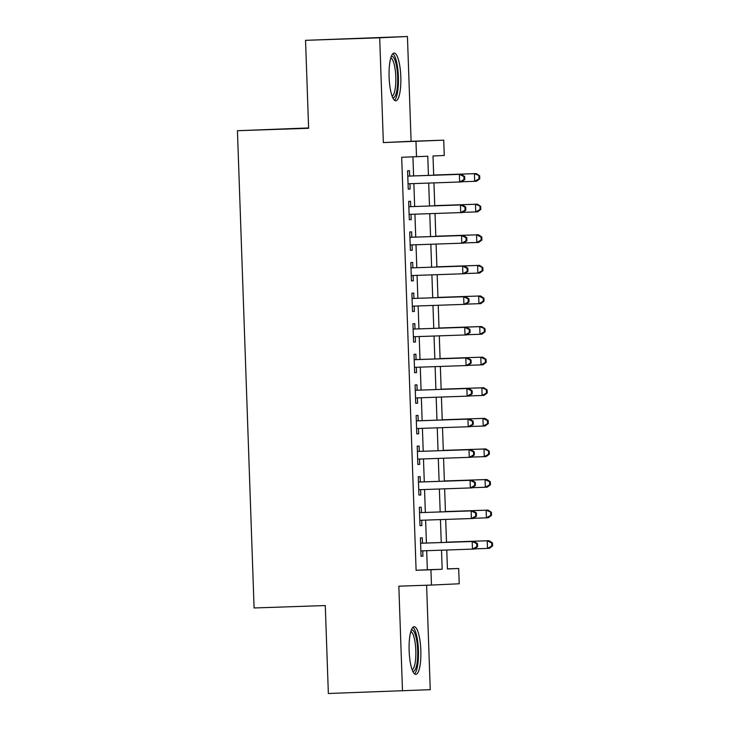 <?xml version="1.0" encoding="UTF-8"?>
<svg xmlns="http://www.w3.org/2000/svg" width="730" height="730" viewBox="0 0 730 730"><rect width="100%" height="100%" fill="white"/><g stroke="black" fill="none" stroke-linecap="round" stroke-linejoin="round"><path stroke-width="1.09" d="M420.836 650.275A23.88 5.858 88 0 0 414.175 626.687A23.88 5.858 88 0 0 409.138 650.822A23.88 5.858 88 0 0 415.799 674.411A23.88 5.858 88 0 0 420.836 650.275M400.806 76.65A23.88 5.858 88 0 0 394.145 53.053A23.88 5.858 88 0 0 389.108 77.197A23.88 5.858 88 0 0 395.769 100.786A23.88 5.858 88 0 0 400.806 76.65M447.426 568.862L458.686 568.478L459.216 583.772L431.466 585.068L430.928 569.774L442.179 569.245L441.522 550.201M308.598 127.942L237.432 130.716L254.095 607.971L325.279 605.544L328.354 693.5L430.253 689.667L426.603 585.232M237.432 130.716L308.617 128.288L305.541 40.333L407.44 36.5L379.691 37.796L383.35 142.578L443.73 140.169L444.26 155.463L433.009 155.992L433.684 175.227M383.35 142.578L411.099 141.282L407.44 36.5M411.099 141.282L443.73 140.169M305.541 40.333L379.691 37.796M422.478 543.166L422.296 537.818L420.416 537.9L421.055 556.26L422.935 556.169L422.752 550.84M421.411 512.579L421.228 507.222L419.349 507.314L419.987 525.664L421.867 525.582L421.685 520.244M420.343 481.983L420.161 476.626L418.281 476.717L418.92 495.068L420.799 494.986L420.608 489.657M419.276 451.386L419.093 446.039L417.213 446.121L417.852 464.481L419.732 464.389L419.54 459.06M418.208 420.799L418.016 415.443L416.146 415.525L416.784 433.885L418.664 433.793L418.473 428.464M417.14 390.203L416.949 384.847L415.078 384.938L415.717 403.288L417.596 403.206L417.405 397.877M416.073 359.607L415.881 354.251L414.01 354.342L414.649 372.702L416.529 372.61L416.337 367.281M415.005 329.011L414.813 323.664L412.943 323.746L413.582 342.105L415.452 342.014L415.27 336.685M413.937 298.424L413.746 293.068L411.875 293.159L412.514 311.509L414.385 311.427L414.202 306.098M412.87 267.828L412.678 262.471L410.808 262.563L411.446 280.922L413.317 280.831L413.134 275.502M411.793 237.232L411.611 231.885L409.731 231.967L410.379 250.326L412.249 250.235L412.067 244.906M410.725 206.645L410.543 201.288L408.663 201.38L409.311 219.73L411.182 219.648L410.999 214.31M428.428 175.41L427.762 156.238L401.683 157.269L416.1 570.276L427.351 569.756L426.685 550.703M426.42 543.038L425.617 520.116M425.353 512.442L424.55 489.52M424.285 481.846L423.482 458.924M423.217 451.249L422.415 428.337M422.15 420.662L421.347 397.74M421.082 390.066L420.279 367.144M420.015 359.47L419.212 336.548M418.938 328.883L418.144 305.961M417.87 298.287L417.076 275.365M416.803 267.691L416.009 244.769M415.735 237.104L414.932 214.182M414.667 206.508L413.864 183.586M413.6 175.912L412.934 156.886M409.658 176.049L409.475 170.692L407.596 170.784L408.243 189.134L410.114 189.052L409.931 183.723M431.466 585.068L398.835 586.181L402.495 690.963M416.1 570.276L430.928 569.774M416.511 156.758L415.972 141.465M446.769 550.019L447.435 568.998L458.686 568.478M433.948 182.901L434.751 205.823M435.016 213.489L435.819 236.41M436.084 244.085L436.887 267.007M437.16 274.681L437.954 297.603M438.228 305.277L439.022 328.199M439.296 335.864L440.09 358.786M440.363 366.46L441.157 389.382M441.431 397.056L442.234 419.978M442.499 427.643L443.302 450.565M443.566 458.239L444.369 481.161M444.634 488.835L445.437 511.757M445.702 519.422L446.505 542.344M441.248 542.527L440.445 519.605M440.181 511.931L439.378 489.009M439.113 481.344L438.31 458.422M438.046 450.748L437.243 427.826M436.978 420.151L436.175 397.229M435.91 389.565L435.107 366.642M434.843 358.968L434.04 336.046M433.775 328.372L432.972 305.45M432.707 297.776L431.904 274.863M431.631 267.189L430.837 244.267M430.563 236.593L429.769 213.671M429.495 205.997L428.702 183.075M427.351 569.756L442.179 569.245M408.234 189.116L410.114 189.052M409.311 219.712L411.182 219.648M410.379 250.299L412.249 250.235M411.446 280.895L413.317 280.831M412.514 311.491L414.385 311.427M413.582 342.078L415.452 342.014M414.649 372.674L416.529 372.61M415.717 403.27L417.596 403.206M416.784 433.857L418.664 433.793M417.852 464.453L419.732 464.389M418.92 495.049L420.799 494.986M419.987 525.646L421.867 525.582M421.055 556.233L422.935 556.169M464.745 179.534L464.645 176.477L463.888 176.505L463.997 179.571L464.745 179.534L461.533 181.934L408.052 183.787M463.997 179.571L459.663 182.025L459.389 174.37L461.269 174.287L407.787 176.112M407.787 176.14L459.389 174.37L463.888 176.505M464.645 176.477L461.269 174.287M461.771 181.761L474.664 181.323L474.4 173.667L476.27 173.585L433.675 175.036M478.898 175.811L478.999 178.868L479.747 178.832L479.647 175.775L474.4 173.667L433.675 175.063M479.747 178.832L476.535 181.232L474.664 181.323L478.999 178.868M476.27 173.585L479.647 175.775M391.253 56.529A20.659 5.064 -92 0 1 397.649 76.769A20.659 5.064 -92 0 1 392.658 97.519M392.092 96.114A19.135 4.69 88 0 0 395.788 76.832A19.135 4.69 88 0 0 390.787 57.971M394.474 100.247A23.725 5.822 88 0 0 398.398 76.732A23.725 5.822 88 0 0 392.886 53.673M411.291 630.154A20.659 5.064 -92 0 1 417.186 643.86A20.659 5.064 -92 0 1 415.772 668.397A20.659 5.064 -92 0 1 412.687 671.144M412.121 669.739A19.135 4.69 88 0 0 414.056 667.129A19.135 4.69 88 0 0 415.552 646.214A19.135 4.69 88 0 0 410.817 631.596M414.503 673.881A23.725 5.822 88 0 0 416.237 671.025A23.725 5.822 88 0 0 418.208 646.452A23.725 5.822 88 0 0 412.915 627.307M465.813 210.13L465.713 207.064L464.955 207.101L465.065 210.158L465.813 210.13L462.601 212.53L409.119 214.374M465.065 210.158L460.73 212.612L460.466 204.966L462.336 204.875L408.855 206.709L460.466 204.966L464.955 207.101M465.713 207.064L462.336 204.875M466.881 240.718L466.78 237.661L466.032 237.697L466.132 240.754L466.881 240.718L463.669 243.117L410.187 244.97M466.132 240.754L461.798 243.209L461.533 235.562L463.404 235.471L409.922 237.296M409.922 237.323L461.533 235.562L466.032 237.697M466.78 237.661L463.404 235.471M467.957 271.314L467.848 268.257L467.1 268.293L467.2 271.35L467.957 271.314L464.736 273.713L411.255 275.566M467.2 271.35L462.866 273.805L462.601 266.149L464.472 266.067L410.99 267.892L462.601 266.149L467.1 268.293M467.848 268.257L464.472 266.067M469.025 301.91L468.916 298.844L468.167 298.88L468.268 301.946L469.025 301.91L465.813 304.31L412.322 306.162M468.268 301.946L463.933 304.392L463.669 296.745L465.539 296.663L412.058 298.488M412.058 298.506L463.669 296.745L468.167 298.88M468.916 298.844L465.539 296.663M462.838 212.357L475.732 211.91L475.467 204.263L477.338 204.181L434.742 205.632M479.966 206.398L480.066 209.464L480.814 209.428L480.714 206.362L475.467 204.263L434.742 205.659M480.814 209.428L477.602 211.828L475.732 211.91L480.066 209.464M477.338 204.181L480.714 206.362M478.405 234.768L435.81 236.228L478.405 234.768L481.782 236.958L481.033 236.995L481.134 240.051L481.891 240.015L481.782 236.958M463.906 242.944L476.799 242.506L476.535 234.859L481.033 236.995M481.891 240.015L478.67 242.415L476.799 242.506L481.134 240.051M464.974 273.54L477.867 273.102L477.602 265.455L479.473 265.364L436.878 266.815M482.101 267.591L482.202 270.648L482.959 270.611L482.849 267.554L477.602 265.455L436.887 266.842M482.959 270.611L479.747 273.011L477.867 273.102L482.202 270.648M479.473 265.364L482.849 267.554M480.541 295.96L437.954 297.411L480.541 295.96L483.917 298.15L483.169 298.178L483.278 301.244L484.027 301.207L483.917 298.15M466.041 304.136L478.935 303.689L478.67 296.042L483.169 298.178M484.027 301.207L480.814 303.607L478.935 303.689L483.278 301.244M470.093 332.497L469.983 329.44L469.235 329.476L469.344 332.533L470.093 332.497L466.881 334.897L413.39 336.749M469.344 332.533L465.001 334.988L464.736 327.341L466.607 327.25L413.125 329.075L464.736 327.341L469.235 329.476M469.983 329.44L466.607 327.25M467.109 334.723L480.002 334.285L479.738 326.638L481.608 326.547L439.022 328.007M484.236 328.774L484.346 331.831L485.094 331.794L484.985 328.737L479.738 326.638L439.022 328.026M485.094 331.794L481.882 334.194L480.002 334.285L484.346 331.831M481.608 326.547L484.985 328.737M471.16 363.093L471.051 360.036L470.302 360.072L470.412 363.129L471.16 363.093L467.948 365.493L414.467 367.345M470.412 363.129L466.068 365.584L465.804 357.937L467.674 357.846L414.193 359.671M414.193 359.698L465.804 357.937L470.302 360.072M471.051 360.036L467.674 357.846M482.685 357.143L440.09 358.594L482.685 357.143L486.052 359.333L485.304 359.37L485.413 362.427L486.162 362.39L486.052 359.333M468.176 365.319L481.07 364.881L480.805 357.235L485.304 359.37M486.162 362.39L482.95 364.79L481.07 364.881L485.413 362.427M472.228 393.689L472.118 390.632L471.37 390.659L471.48 393.726L472.228 393.689L469.016 396.089L415.534 397.941M471.48 393.726L467.136 396.171L466.871 388.524L468.742 388.442L415.26 390.267L466.871 388.524L471.37 390.659M472.118 390.632L468.742 388.442M469.244 395.916L482.138 395.477L481.873 387.822L483.753 387.74L441.157 389.19M486.372 389.957L486.481 393.023L487.229 392.986L487.12 389.929L481.873 387.822L441.157 389.218M487.229 392.986L484.017 395.386L482.138 395.477L486.481 393.023M483.753 387.74L487.12 389.929M473.295 424.285L473.186 421.219L472.438 421.256L472.547 424.312L473.295 424.285L470.083 426.685L416.602 428.528M472.547 424.312L468.204 426.767L467.939 419.12L469.819 419.029L416.328 420.863M416.328 420.882L467.939 419.12L472.438 421.256M473.186 421.219L469.819 419.029M484.82 418.327L442.225 419.786L484.82 418.327L488.188 420.516L487.439 420.553L487.549 423.61L488.297 423.582L488.188 420.516M470.312 426.502L483.205 426.065L482.941 418.418L487.439 420.553M488.297 423.582L485.085 425.982L483.205 426.065L487.549 423.61M474.363 454.872L474.254 451.815L473.505 451.852L473.615 454.909L474.363 454.872L471.151 457.272L417.67 459.124M473.615 454.909L469.271 457.363L469.007 449.716L470.886 449.625L417.396 451.45L469.007 449.716L473.505 451.852M474.254 451.815L470.886 449.625M471.379 457.099L484.282 456.661L484.008 449.014L485.888 448.923L443.293 450.383M488.507 451.149L488.616 454.206L489.365 454.17L489.255 451.113L484.008 449.014L443.293 450.401M489.365 454.17L486.153 456.569L484.282 456.661L488.616 454.206M485.888 448.923L489.255 451.113M475.431 485.468L475.321 482.411L474.573 482.439L474.683 485.505L475.431 485.468L472.219 487.868L418.737 489.72M474.683 485.505L470.339 487.959L470.074 480.303L471.954 480.221L418.463 482.046M418.473 482.074L470.074 480.303L474.573 482.439M475.321 482.411L471.954 480.221M486.956 479.519L444.36 480.97L486.956 479.519L490.323 481.709L489.574 481.745L489.684 484.802L490.432 484.766L490.323 481.709M472.447 487.695L485.35 487.257L485.076 479.601L489.574 481.745M490.432 484.766L487.22 487.166L485.35 487.257L489.684 484.802M476.498 516.064L476.389 512.998L475.641 513.035L475.75 516.092L476.498 516.064L473.286 518.464L419.805 520.308M475.75 516.092L471.416 518.546L471.142 510.9L473.022 510.808L419.54 512.642L471.142 510.9L475.641 513.035M476.389 512.998L473.022 510.808M473.524 518.291L486.417 517.844L486.143 510.197L488.023 510.115L445.428 511.566M490.642 512.332L490.752 515.398L491.5 515.362L491.399 512.296L486.143 510.197L445.428 511.593M491.5 515.362L488.288 517.762L486.417 517.844L490.752 515.398M488.023 510.115L491.399 512.296M477.566 546.651L477.466 543.595L476.708 543.631L476.818 546.688L477.566 546.651L474.354 549.051L420.872 550.904M476.818 546.688L472.483 549.142L472.21 541.496L474.089 541.404L420.608 543.23M420.608 543.257L472.21 541.496L476.708 543.631M477.466 543.595L474.089 541.404M489.091 540.702L446.495 542.162L489.091 540.702L492.467 542.892L491.71 542.928L491.819 545.985L492.567 545.949L492.467 542.892M474.591 548.878L487.485 548.44L487.211 540.793L491.71 542.928M492.567 545.949L489.355 548.349L487.485 548.44L491.819 545.985"/></g></svg>
